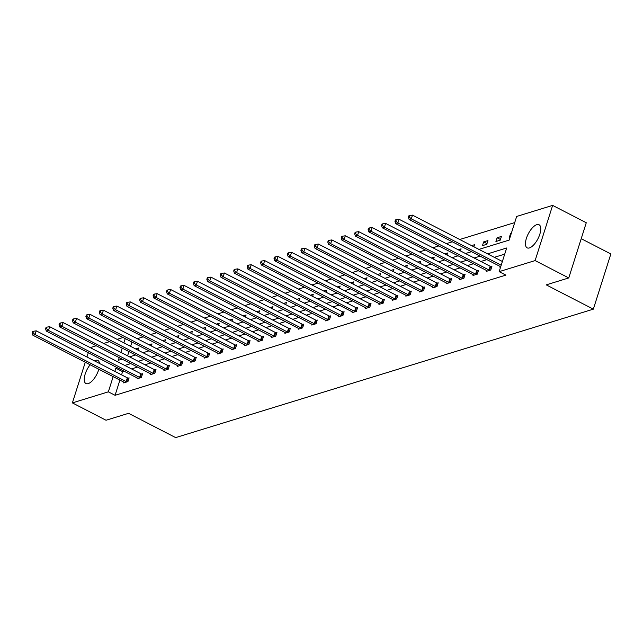 <?xml version="1.0" encoding="UTF-8"?>
<svg xmlns="http://www.w3.org/2000/svg" width="643" height="643" viewBox="0 0 643 643"><rect width="100%" height="100%" fill="white"/><g stroke="black" fill="none" stroke-linecap="round" stroke-linejoin="round"><path stroke-width="0.96" d="M529.414 247.933A12.997 5.425 117.3 0 1 527.147 247.852A12.997 5.425 117.3 0 1 527.228 236.085A12.997 5.425 117.3 0 1 536.801 224.664A12.997 5.425 117.3 0 1 539.067 224.745A12.997 5.425 117.3 0 1 538.987 236.511A12.997 5.425 117.3 0 1 529.414 247.933M98.829 369.235A12.997 5.425 117.3 0 1 88.212 383.622A12.997 5.425 117.3 0 1 85.945 383.541A12.997 5.425 117.3 0 1 90.133 364.75M94.433 360.852A12.997 5.425 117.3 0 1 95.598 360.353A12.997 5.425 117.3 0 1 97.865 360.434A12.997 5.425 117.3 0 1 99.512 363.472M581.216 238.682L610.85 253.961L593.344 309.154L175.66 437.61L128.552 413.32L106.031 420.249L72.386 402.896L85.278 362.25M90.197 347.606L96.209 345.757M103.636 343.475L109.648 341.626M117.074 339.343L123.086 337.495M514.721 222.591L459.737 239.501M452.318 241.784L446.298 243.633M438.88 245.915L432.868 247.764M425.441 250.047L419.429 251.895M412.002 254.178L405.99 256.027M398.564 258.309L392.551 260.158M385.125 262.44L379.113 264.289M371.686 266.58L365.674 268.428M358.255 270.711L352.235 272.56M344.817 274.842L338.805 276.691M331.378 278.974L325.366 280.822M317.939 283.105L311.927 284.953M304.501 287.236L298.489 289.085M291.062 291.375L285.05 293.224M277.623 295.507L271.611 297.355M264.185 299.638L258.173 301.487M250.754 303.769L244.734 305.618M237.315 307.901L231.303 309.749M223.877 312.032L217.864 313.88M210.438 316.171L204.426 318.02M196.999 320.302L190.987 322.151M183.56 324.434L177.548 326.282M170.122 328.565L164.11 330.414M156.691 332.696L150.671 334.545M143.252 336.828L137.24 338.676M478.931 249.396L509.168 240.096L516.667 216.45L552.626 205.39L535.121 260.584L499.153 271.643L506.66 247.997L487.595 253.864M535.121 260.584L568.766 277.937L586.271 222.743L552.626 205.39M86.942 356.994L88.292 352.742M486.687 270.574L486.446 271.33L490.754 270.012L491.935 266.282L490.971 266.572M459.809 278.837L459.568 279.601L463.876 278.274L465.058 274.545L464.101 274.842M432.94 287.099L432.699 287.863L437.007 286.537L438.188 282.807L437.224 283.105M406.063 295.37L405.821 296.126L410.13 294.807L411.311 291.078L410.347 291.367M379.185 303.633L378.944 304.396L383.252 303.07L384.434 299.341L383.469 299.638M352.316 311.895L352.075 312.659L356.375 311.333L357.564 307.603L356.6 307.901M325.438 320.166L325.197 320.921L329.505 319.595L330.687 315.874L329.722 316.163M298.561 328.428L298.32 329.192L302.628 327.866L303.809 324.136L302.845 324.434M271.684 336.691L271.442 337.454L275.751 336.128L276.932 332.399L275.968 332.696M244.814 344.953L244.573 345.717L248.873 344.391L250.063 340.669L249.098 340.959M217.937 353.224L217.696 353.988L222.004 352.661L223.185 348.932L222.221 349.229M191.059 361.487L190.818 362.25L195.126 360.924L196.308 357.195L195.343 357.492M164.19 369.749L163.941 370.513L168.249 369.186L169.43 365.457L168.474 365.754M137.313 378.02L137.072 378.783L141.38 377.457L142.561 373.728L141.597 374.025M504.707 254.138L494.322 257.337M486.896 259.619L480.884 261.468M473.457 263.751L467.445 265.599M460.026 267.882L454.006 269.73M446.588 272.013L440.576 273.862M433.149 276.144L427.137 277.993M419.71 280.276L413.698 282.132M406.272 284.415L400.259 286.264M392.833 288.546L386.821 290.395M379.394 292.678L373.382 294.526M365.963 296.809L359.943 298.657M352.525 300.94L346.513 302.789M339.086 305.071L333.074 306.928M325.647 309.211L319.635 311.059M312.209 313.342L306.197 315.191M298.77 317.473L292.758 319.322M285.331 321.604L279.319 323.453M271.901 325.736L265.88 327.584M258.462 329.867L252.45 331.724M245.023 334.006L239.011 335.855M231.584 338.138L225.572 339.986M218.146 342.269L212.134 344.118M204.707 346.4L198.695 348.249M191.268 350.531L185.256 352.38M177.838 354.663L171.818 356.519M164.399 358.802L158.387 360.651M150.96 362.933L144.948 364.782M137.522 367.065L131.51 368.913M124.083 371.196L122.58 371.662L121.567 374.845M119.895 380.101L115.073 395.3L505.888 275.116L499.153 271.643M123.874 382.151L123.633 382.915L127.941 381.588L129.122 377.859L128.158 378.156M150.751 373.888L150.51 374.644L154.81 373.326L156 369.596L155.035 369.894M177.621 365.618L177.38 366.381L181.688 365.055L182.869 361.326L181.905 361.623M204.498 357.355L204.257 358.119L208.565 356.793L209.747 353.063L208.782 353.361M231.376 349.093L231.134 349.848L235.442 348.53L236.624 344.801L235.659 345.098M258.253 340.822L258.004 341.586L262.312 340.26L263.501 336.53L262.537 336.828M285.122 332.56L284.881 333.323L289.189 331.997L290.371 328.268L289.406 328.565M312 324.297L311.759 325.053L316.067 323.734L317.248 320.005L316.284 320.302M338.877 316.026L338.636 316.79L342.944 315.464L344.126 311.734L343.161 312.032M365.746 307.764L365.505 308.527L369.813 307.201L370.995 303.472L370.038 303.769M392.624 299.501L392.383 300.257L396.691 298.939L397.872 295.209L396.908 295.507M419.501 291.231L419.26 291.994L423.568 290.668L424.75 286.939L423.785 287.236M446.379 282.968L446.138 283.732L450.438 282.406L451.627 278.676L450.663 278.974M473.248 274.706L473.007 275.461L477.315 274.143L478.496 270.414L477.532 270.711M500.125 266.435L499.884 267.199L500.64 266.966M568.766 277.937L546.237 284.865L593.344 309.154M115.073 395.3L108.346 391.836L72.386 402.896M119.204 357.612L118.352 360.281L122.13 359.124M129.548 356.841L135.56 354.992M142.987 352.71L148.999 350.861M156.426 348.578L162.438 346.73M169.865 344.447L175.877 342.59M183.303 340.308L189.315 338.459M196.742 336.176L202.754 334.328M210.173 332.045L216.193 330.197M223.611 327.914L229.623 326.065M237.05 323.783L243.062 321.934M250.489 319.651L256.501 317.795M263.927 315.512L269.939 313.663M277.366 311.381L283.378 309.532M290.805 307.25L296.817 305.401M304.235 303.118L310.256 301.27M317.674 298.987L323.686 297.138M331.113 294.856L337.125 292.999M344.552 290.716L350.564 288.868M357.99 286.585L364.002 284.736M371.429 282.454L377.441 280.605M384.868 278.323L390.88 276.474M398.298 274.191L404.318 272.343M411.737 270.06L417.749 268.203M425.176 265.921L431.188 264.072M438.614 261.789L444.626 259.941M452.053 257.658L458.065 255.81M465.492 253.527L471.504 251.678M125.232 338.604L123.882 342.856M122.218 348.112L120.868 352.364M117.356 367.724L115.844 368.19L114.84 371.381M113.168 376.629L108.346 391.836M480.168 256.147L474.156 257.996M466.73 260.278L460.718 262.127M453.291 264.41L447.279 266.258M439.86 268.541L433.84 270.39M426.422 272.68L420.409 274.529M412.983 276.811L406.971 278.66M399.544 280.943L393.532 282.791M386.105 285.074L380.093 286.923M372.667 289.205L366.655 291.054M359.228 293.337L353.216 295.185M345.797 297.476L339.777 299.325M332.359 301.607L326.347 303.456M318.92 305.738L312.908 307.587M305.481 309.87L299.469 311.718M292.043 314.001L286.031 315.85M278.604 318.132L272.592 319.981M265.165 322.272L259.153 324.12M251.734 326.403L245.714 328.251M238.296 330.534L232.284 332.383M224.857 334.665L218.845 336.514M211.418 338.797L205.406 340.645M197.98 342.928L191.968 344.777M184.541 347.067L178.529 348.916M171.102 351.199L165.09 353.047M157.664 355.33L151.652 357.178M144.233 359.461L138.213 361.31M130.794 363.592L124.782 365.441M131.96 342.068L130.609 346.328M128.946 351.576L127.595 355.836M510.1 237.13L509.344 237.363L510.534 233.634L511.289 233.401M500.214 240.177L495.914 241.495L497.095 237.765L501.403 236.447L500.214 240.177M486.783 244.308L482.475 245.634L483.657 241.905L487.965 240.578L486.783 244.308M471.592 245.61L474.526 244.71L473.867 246.783M458.154 249.741L461.087 248.841L460.428 250.915M444.715 253.881L447.649 252.972L446.989 255.046M431.284 258.012L434.21 257.112L433.551 259.185M417.846 262.143L420.771 261.243L420.12 263.317M404.407 266.274L407.34 265.374L406.681 267.448M390.968 270.406L393.902 269.505L393.243 271.579M377.529 274.537L380.463 273.637L379.804 275.71M364.091 278.668L367.024 277.768L366.365 279.842M350.652 282.807L353.586 281.907L352.927 283.981M337.221 286.939L340.147 286.039L339.488 288.112M323.783 291.07L326.708 290.17L326.057 292.243M310.344 295.201L313.278 294.301L312.619 296.375M296.905 299.333L299.839 298.432L299.18 300.506M283.467 303.464L286.4 302.564L285.741 304.637M270.028 307.603L272.962 306.695L272.302 308.777M256.589 311.734L259.523 310.834L258.864 312.908M243.158 315.866L246.084 314.966L245.425 317.039M229.72 319.997L232.645 319.097L231.994 321.17M216.281 324.128L219.215 323.228L218.556 325.302M202.842 328.26L205.776 327.359L205.117 329.433M189.404 332.399L192.337 331.491L191.678 333.572M175.965 336.53L178.899 335.63L178.24 337.704M162.526 340.661L165.46 339.761L164.801 341.835M149.096 344.793L152.021 343.892L151.362 345.966M135.657 348.924L138.583 348.024L137.932 350.097M122.58 371.662L115.844 368.19M486.992 243.625L483.657 241.905M500.431 239.493L497.095 237.765M511.121 233.939L510.534 233.634M126.165 381.556L127.346 377.827L36.233 330.84L35.052 334.569L126.165 381.556A1.664 0.571 -162.4 0 0 126.727 381.797L126.976 381.886M33.01 332.744L33.484 331.258L32.624 331.523L32.15 333.01L33.01 332.744L35.052 334.569L32.897 335.236L124.011 382.223A1.664 0.571 -162.4 0 1 124.453 382.497L124.597 382.617M127.346 377.827A1.664 0.571 -162.4 0 0 127.909 378.068L128.938 378.43M36.233 330.84L33.484 331.258M32.15 333.01L32.897 335.236M139.603 377.425L140.785 373.696L49.672 326.708L48.49 330.438L139.603 377.425A1.664 0.571 -162.4 0 0 140.166 377.666L140.415 377.754M46.449 328.613L46.923 327.126L46.063 327.391L45.589 328.878L46.449 328.613L48.49 330.438L46.336 331.097L137.449 378.084A1.664 0.571 -162.4 0 1 137.883 378.365L138.036 378.486M140.785 373.696A1.664 0.571 -162.4 0 0 141.347 373.937L142.376 374.298M49.672 326.708L46.923 327.126M45.589 328.878L46.336 331.097M153.034 373.294L154.224 369.564L63.11 322.577L61.929 326.306L153.034 373.294A1.664 0.571 -162.4 0 0 153.605 373.535L153.854 373.623M59.887 324.482L60.362 322.995L59.502 323.26L59.027 324.747L59.887 324.482L61.929 326.306L59.775 326.966L150.88 373.953A1.664 0.571 -162.4 0 1 151.322 374.234L151.467 374.355M154.224 369.564A1.664 0.571 -162.4 0 0 154.786 369.805L155.815 370.159M63.11 322.577L60.362 322.995M59.027 324.747L59.775 326.966M166.473 369.162L167.654 365.433L76.549 318.446L75.368 322.175L166.473 369.162A1.664 0.571 -162.4 0 0 167.043 369.404L167.284 369.484M73.326 320.351L73.8 318.856L72.932 319.121L72.466 320.616L73.326 320.351L75.368 322.175L73.214 322.834L164.319 369.821A1.664 0.571 -162.4 0 1 164.761 370.103L164.905 370.215M167.654 365.433A1.664 0.571 -162.4 0 0 168.225 365.674L169.254 366.028M76.549 318.446L73.8 318.856M72.466 320.616L73.214 322.834M179.911 365.031L181.093 361.302L89.988 314.314L88.806 318.044L179.911 365.031A1.664 0.571 -162.4 0 0 180.474 365.264L180.723 365.353M86.765 316.219L87.231 314.724L86.371 314.99L85.897 316.485L86.765 316.219L88.806 318.044L86.652 318.703L177.757 365.69A1.664 0.571 -162.4 0 1 178.199 365.971L178.344 366.084M181.093 361.302A1.664 0.571 -162.4 0 0 181.664 361.535L182.692 361.896M89.988 314.314L87.231 314.724M85.897 316.485L86.652 318.703M193.35 360.892L194.532 357.162L103.427 310.175L102.237 313.905L193.35 360.892A1.664 0.571 -162.4 0 0 193.913 361.133L194.162 361.221M100.195 312.088L100.67 310.593L99.81 310.858L99.335 312.353L100.195 312.088L102.237 313.905L100.083 314.572L191.196 361.559A1.664 0.571 -162.4 0 1 191.638 361.832L191.783 361.953M194.532 357.162A1.664 0.571 -162.4 0 0 195.094 357.404L196.131 357.765M103.427 310.175L100.67 310.593M99.335 312.353L100.083 314.572M206.789 356.761L207.97 353.031L116.857 306.044L115.676 309.773L206.789 356.761A1.664 0.571 -162.4 0 0 207.351 357.002L207.601 357.09M113.634 307.957L114.108 306.462L113.248 306.727L112.774 308.214L113.634 307.957L115.676 309.773L113.522 310.44L204.635 357.428A1.664 0.571 -162.4 0 1 205.077 357.701L205.221 357.821M207.97 353.031A1.664 0.571 -162.4 0 0 208.533 353.272L209.57 353.634M116.857 306.044L114.108 306.462M112.774 308.214L113.522 310.44M220.227 352.629L221.409 348.9L130.296 301.913L129.114 305.642L220.227 352.629A1.664 0.571 -162.4 0 0 220.79 352.87L221.039 352.959M127.073 303.817L127.547 302.331L126.687 302.596L126.213 304.083L127.073 303.817L129.114 305.642L126.96 306.301L218.073 353.296A1.664 0.571 -162.4 0 1 218.516 353.57L218.66 353.69M221.409 348.9A1.664 0.571 -162.4 0 0 221.972 349.141L223.008 349.503M130.296 301.913L127.547 302.331M126.213 304.083L126.96 306.301M233.666 348.498L234.848 344.769L143.735 297.781L142.553 301.511L233.666 348.498A1.664 0.571 -162.4 0 0 234.229 348.739L234.478 348.827M140.512 299.686L140.986 298.199L140.126 298.465L139.652 299.951L140.512 299.686L142.553 301.511L140.399 302.17L231.512 349.157A1.664 0.571 -162.4 0 1 231.946 349.438L232.099 349.559M234.848 344.769A1.664 0.571 -162.4 0 0 235.41 345.01L236.439 345.363M143.735 297.781L140.986 298.199M139.652 299.951L140.399 302.17M247.097 344.367L248.286 340.637L157.173 293.65L155.992 297.379L247.097 344.367A1.664 0.571 -162.4 0 0 247.668 344.608L247.917 344.688M153.95 295.555L154.424 294.06L153.564 294.325L153.09 295.82L153.95 295.555L155.992 297.379L153.838 298.039L244.951 345.026A1.664 0.571 -162.4 0 1 245.385 345.307L245.538 345.42M248.286 340.637A1.664 0.571 -162.4 0 0 248.849 340.878L249.878 341.232M157.173 293.65L154.424 294.06M153.09 295.82L153.838 298.039M260.536 340.235L261.717 336.506L170.612 289.519L169.43 293.248L260.536 340.235A1.664 0.571 -162.4 0 0 261.106 340.469L261.347 340.557M167.389 291.424L167.863 289.929L166.995 290.194L166.529 291.689L167.389 291.424L169.43 293.248L167.276 293.907L258.382 340.894A1.664 0.571 -162.4 0 1 258.824 341.176L258.968 341.288M261.717 336.506A1.664 0.571 -162.4 0 0 262.288 336.739L263.317 337.101M170.612 289.519L167.863 289.929M166.529 291.689L167.276 293.907M273.974 336.096L275.156 332.367L184.051 285.379L182.869 289.109L273.974 336.096A1.664 0.571 -162.4 0 0 274.537 336.337L274.786 336.426M180.828 287.292L181.302 285.797L180.434 286.063L179.96 287.558L180.828 287.292L182.869 289.109L180.715 289.776L271.82 336.763A1.664 0.571 -162.4 0 1 272.262 337.036L272.407 337.157M275.156 332.367A1.664 0.571 -162.4 0 0 275.726 332.608L276.755 332.97M184.051 285.379L181.302 285.797M179.96 287.558L180.715 289.776M287.413 331.965L288.594 328.235L197.489 281.248L196.3 284.978L287.413 331.965A1.664 0.571 -162.4 0 0 287.976 332.206L288.225 332.294M194.266 283.161L194.733 281.666L193.873 281.931L193.398 283.418L194.266 283.161L196.3 284.978L194.146 285.645L285.259 332.632A1.664 0.571 -162.4 0 1 285.701 332.905L285.846 333.026M288.594 328.235A1.664 0.571 -162.4 0 0 289.157 328.477L290.194 328.838M197.489 281.248L194.733 281.666M193.398 283.418L194.146 285.645M300.852 327.834L302.033 324.104L210.92 277.117L209.739 280.846L300.852 327.834A1.664 0.571 -162.4 0 0 301.414 328.075L301.663 328.163M207.697 279.022L208.171 277.535L207.311 277.8L206.837 279.287L207.697 279.022L209.739 280.846L207.585 281.505L298.698 328.501A1.664 0.571 -162.4 0 1 299.14 328.774L299.284 328.894M302.033 324.104A1.664 0.571 -162.4 0 0 302.596 324.345L303.633 324.707M210.92 277.117L208.171 277.535M206.837 279.287L207.585 281.505M314.29 323.702L315.472 319.973L224.359 272.986L223.177 276.715L314.29 323.702A1.664 0.571 -162.4 0 0 314.853 323.943L315.102 324.032M221.136 274.891L221.61 273.404L220.75 273.669L220.276 275.156L221.136 274.891L223.177 276.715L221.023 277.374L312.136 324.361A1.664 0.571 -162.4 0 1 312.578 324.643L312.723 324.763M315.472 319.973A1.664 0.571 -162.4 0 0 316.034 320.214L317.071 320.568M224.359 272.986L221.61 273.404M220.276 275.156L221.023 277.374M327.729 319.571L328.911 315.842L237.797 268.854L236.616 272.584L327.729 319.571A1.664 0.571 -162.4 0 0 328.292 319.812L328.541 319.892M234.574 270.759L235.049 269.264L234.189 269.53L233.714 271.024L234.574 270.759L236.616 272.584L234.462 273.243L325.575 320.23A1.664 0.571 -162.4 0 1 326.009 320.511L326.162 320.624M328.911 315.842A1.664 0.571 -162.4 0 0 329.473 316.083L330.502 316.436M237.797 268.854L235.049 269.264M233.714 271.024L234.462 273.243M341.16 315.44L342.349 311.71L251.236 264.723L250.055 268.452L341.16 315.44A1.664 0.571 -162.4 0 0 341.73 315.673L341.98 315.761M248.013 266.628L248.487 265.133L247.627 265.398L247.153 266.893L248.013 266.628L250.055 268.452L247.901 269.112L339.014 316.099A1.664 0.571 -162.4 0 1 339.448 316.38L339.6 316.493M342.349 311.71A1.664 0.571 -162.4 0 0 342.912 311.943L343.941 312.305M251.236 264.723L248.487 265.133M247.153 266.893L247.901 269.112M354.598 311.3L355.788 307.571L264.675 260.584L263.493 264.313L354.598 311.3A1.664 0.571 -162.4 0 0 355.169 311.542L355.41 311.63M261.452 262.497L261.926 261.002L261.066 261.267L260.592 262.762L261.452 262.497L263.493 264.313L261.339 264.98L352.444 311.968A1.664 0.571 -162.4 0 1 352.886 312.241L353.031 312.361M355.788 307.571A1.664 0.571 -162.4 0 0 356.351 307.812L357.379 308.174M264.675 260.584L261.926 261.002M260.592 262.762L261.339 264.98M368.037 307.169L369.219 303.44L278.114 256.453L276.932 260.182L368.037 307.169A1.664 0.571 -162.4 0 0 368.6 307.41L368.849 307.499M274.891 258.365L275.365 256.87L274.497 257.136L274.022 258.623L274.891 258.365L276.932 260.182L274.778 260.849L365.883 307.836A1.664 0.571 -162.4 0 1 366.325 308.11L366.47 308.23M369.219 303.44A1.664 0.571 -162.4 0 0 369.789 303.681L370.818 304.043M278.114 256.453L275.365 256.87M274.022 258.623L274.778 260.849M381.476 303.038L382.657 299.308L291.552 252.321L290.363 256.051L381.476 303.038A1.664 0.571 -162.4 0 0 382.038 303.279L382.288 303.367M288.329 254.226L288.795 252.739L287.935 253.004L287.461 254.491L288.329 254.226L290.363 256.051L288.209 256.71L379.322 303.705A1.664 0.571 -162.4 0 1 379.764 303.978L379.909 304.099M382.657 299.308A1.664 0.571 -162.4 0 0 383.22 299.55L384.257 299.911M291.552 252.321L288.795 252.739M287.461 254.491L288.209 256.71M394.915 298.907L396.096 295.177L304.983 248.19L303.801 251.919L394.915 298.907A1.664 0.571 -162.4 0 0 395.477 299.148L395.726 299.236M301.76 250.095L302.234 248.608L301.374 248.873L300.9 250.36L301.76 250.095L303.801 251.919L301.647 252.578L392.76 299.566A1.664 0.571 -162.4 0 1 393.203 299.847L393.347 299.968M396.096 295.177A1.664 0.571 -162.4 0 0 396.659 295.418L397.695 295.772M304.983 248.19L302.234 248.608M300.9 250.36L301.647 252.578M408.353 294.775L409.535 291.046L318.422 244.059L317.24 247.788L408.353 294.775A1.664 0.571 -162.4 0 0 408.916 295.016L409.165 295.097M315.199 245.964L315.673 244.469L314.813 244.734L314.339 246.229L315.199 245.964L317.24 247.788L315.086 248.447L406.199 295.434A1.664 0.571 -162.4 0 1 406.641 295.716L406.786 295.828M409.535 291.046A1.664 0.571 -162.4 0 0 410.097 291.287L411.134 291.641M318.422 244.059L315.673 244.469M314.339 246.229L315.086 248.447M421.792 290.644L422.973 286.915L331.86 239.927L330.679 243.657L421.792 290.644A1.664 0.571 -162.4 0 0 422.355 290.877L422.604 290.966M328.637 241.832L329.112 240.337L328.251 240.603L327.777 242.098L328.637 241.832L330.679 243.657L328.525 244.316L419.638 291.303A1.664 0.571 -162.4 0 1 420.072 291.584L420.225 291.697M422.973 286.915A1.664 0.571 -162.4 0 0 423.536 287.156L424.565 287.509M331.86 239.927L329.112 240.337M327.777 242.098L328.525 244.316M435.223 286.505L436.412 282.775L345.299 235.788L344.118 239.517L435.223 286.505A1.664 0.571 -162.4 0 0 435.793 286.746L436.042 286.834M342.076 237.701L342.55 236.206L341.69 236.471L341.216 237.966L342.076 237.701L344.118 239.517L341.963 240.185L433.077 287.172A1.664 0.571 -162.4 0 1 433.511 287.445L433.663 287.566M436.412 282.775A1.664 0.571 -162.4 0 0 436.975 283.016L438.004 283.378M345.299 235.788L342.55 236.206M341.216 237.966L341.963 240.185M448.661 282.373L449.851 278.644L358.738 231.657L357.556 235.386L448.661 282.373A1.664 0.571 -162.4 0 0 449.232 282.615L449.481 282.703M355.515 233.57L355.989 232.075L355.129 232.34L354.655 233.835L355.515 233.57L357.556 235.386L355.402 236.053L446.507 283.041A1.664 0.571 -162.4 0 1 446.949 283.314L447.094 283.434M449.851 278.644A1.664 0.571 -162.4 0 0 450.413 278.885L451.442 279.247M358.738 231.657L355.989 232.075M354.655 233.835L355.402 236.053M462.1 278.242L463.281 274.513L372.176 227.526L370.995 231.255L462.1 278.242A1.664 0.571 -162.4 0 0 462.663 278.483L462.912 278.572M368.953 229.43L369.428 227.944L368.56 228.209L368.093 229.696L368.953 229.43L370.995 231.255L368.841 231.922L459.946 278.909A1.664 0.571 -162.4 0 1 460.388 279.183L460.533 279.303M463.281 274.513A1.664 0.571 -162.4 0 0 463.852 274.754L464.881 275.116M372.176 227.526L369.428 227.944M368.093 229.696L368.841 231.922M475.539 274.111L476.72 270.381L385.615 223.394L384.426 227.124L475.539 274.111A1.664 0.571 -162.4 0 0 476.101 274.352L476.35 274.44M382.392 225.299L382.858 223.812L381.998 224.077L381.524 225.564L382.392 225.299L384.426 227.124L382.28 227.783L473.385 274.77A1.664 0.571 -162.4 0 1 473.827 275.051L473.971 275.172M476.72 270.381A1.664 0.571 -162.4 0 0 477.291 270.623L478.32 270.976M385.615 223.394L382.858 223.812M381.524 225.564L382.28 227.783M488.977 269.98L490.159 266.25L399.046 219.263L397.864 222.992L488.977 269.98A1.664 0.571 -162.4 0 0 489.54 270.221L489.789 270.301M395.823 221.168L396.297 219.673L395.437 219.938L394.963 221.433L395.823 221.168L397.864 222.992L395.71 223.651L486.823 270.639A1.664 0.571 -162.4 0 1 487.265 270.92L487.41 271.033M490.159 266.25A1.664 0.571 -162.4 0 0 490.722 266.491L491.758 266.845M399.046 219.263L396.297 219.673M394.963 221.433L395.71 223.651M502.376 261.484L412.485 215.132L411.303 218.861L501.194 265.213M409.261 217.037L409.736 215.542L408.876 215.807L408.401 217.302L409.261 217.037L411.303 218.861L409.149 219.52L500.262 266.507A1.664 0.571 -162.4 0 1 500.696 266.781M412.485 215.132L409.736 215.542M408.401 217.302L409.149 219.52M126.727 381.797L127.909 378.068M140.166 377.666L141.347 373.937M153.605 373.535L154.786 369.805M167.043 369.404L168.225 365.674M180.474 365.264L181.664 361.535M193.913 361.133L195.094 357.404M207.351 357.002L208.533 353.272M220.79 352.87L221.972 349.141M234.229 348.739L235.41 345.01M247.668 344.608L248.849 340.878M261.106 340.469L262.288 336.739M274.537 336.337L275.726 332.608M287.976 332.206L289.157 328.477M301.414 328.075L302.596 324.345M314.853 323.943L316.034 320.214M328.292 319.812L329.473 316.083M341.73 315.673L342.912 311.943M355.169 311.542L356.351 307.812M368.6 307.41L369.789 303.681M382.038 303.279L383.22 299.55M395.477 299.148L396.659 295.418M408.916 295.016L410.097 291.287M422.355 290.877L423.536 287.156M435.793 286.746L436.975 283.016M449.232 282.615L450.413 278.885M462.663 278.483L463.852 274.754M476.101 274.352L477.291 270.623M489.54 270.221L490.722 266.491"/></g></svg>
